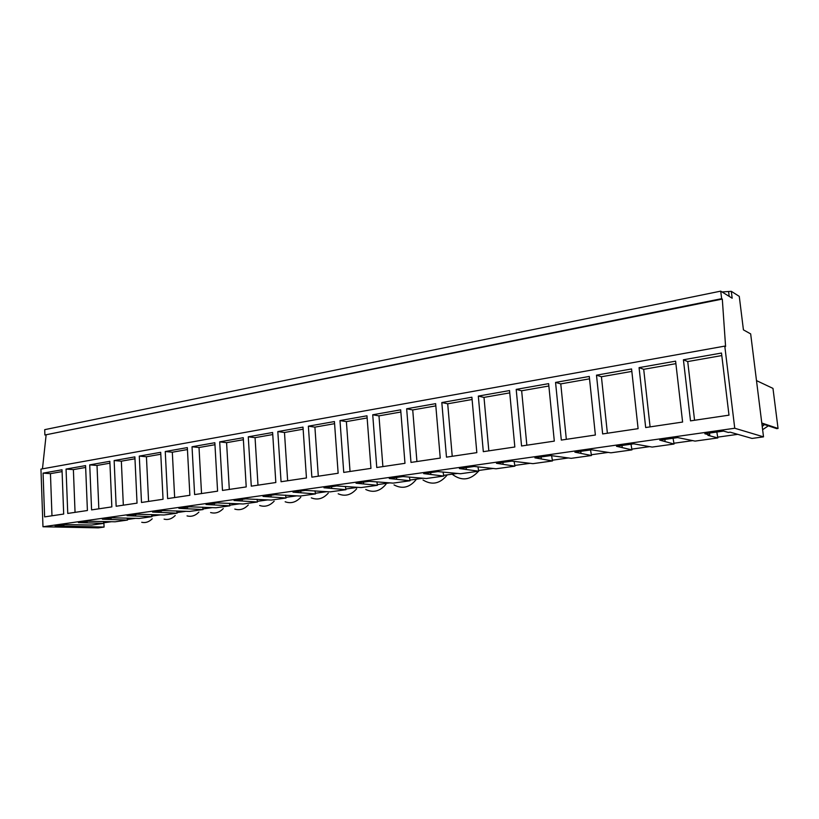 <?xml version="1.0" encoding="UTF-8"?>
<svg xmlns="http://www.w3.org/2000/svg" width="819" height="819" viewBox="0 0 819 819"><rect width="100%" height="100%" fill="white"/><g stroke="black" fill="none" stroke-linecap="round" stroke-linejoin="round"><path stroke-width="1.23" d="M111.568 521.693L103.89 522.757L104.074 527.067L98.29 527.866L42.977 526.76L734.745 428.245L763.513 436.855L750.665 333.896L743.427 329.873L739.27 296.365L731.326 291.329L722.061 291.963M44.891 435.002L721.641 298.679L720.72 291.134L44.707 429.658L44.891 435.002L722.307 299.078L725.583 346.498L724.784 346.109L40.95 469.113L42.977 526.76M46.11 435.124L42.465 468.847M104.074 527.067L55.108 525.9L64.414 524.58L91.769 525.04L103.737 523.372L78.389 522.594L87.971 521.242L115.151 521.785L127.477 520.075L102.365 519.195L112.254 517.792L139.23 518.437L151.924 516.676L127.088 515.694L137.275 514.24L164.035 514.987L177.109 513.165L152.58 512.07L163.094 510.585L189.598 511.425L203.081 509.551L178.88 508.343L189.721 506.807L215.96 507.76L229.863 505.825L206.019 504.494L217.23 502.907L243.151 503.982L257.504 501.986L234.06 500.511L245.639 498.873L271.212 500.071L286.036 498.013L263.032 496.406L275 494.707L300.194 496.038L315.499 493.908L292.987 492.158L305.364 490.397L330.139 491.881L345.956 489.68L323.976 487.766L336.783 485.943L361.087 487.571L377.446 485.298L356.04 483.21L369.308 481.326L393.1 483.118L410.032 480.763L389.26 478.501L403.009 476.556L426.238 478.511L443.765 476.064L423.689 473.617L437.94 471.601L460.544 473.73L478.705 471.201L459.387 468.55L474.17 466.461L496.089 468.785L514.916 466.165L496.437 463.298L511.783 461.117L532.954 463.656L552.487 460.943L534.899 457.841L550.849 455.579L571.201 458.333L591.472 455.518L574.887 452.17L591.461 449.815L610.902 452.815L631.961 449.887L616.461 446.273L633.711 443.826L652.159 447.072L674.047 444.031L659.735 440.131L677.702 437.592L695.055 441.103L717.833 437.94L707.913 435.319L709.756 435.063L704.811 433.742L723.535 431.081L728.316 432.442L730.19 432.176L752.026 438.431L763.513 436.855M737.755 434.346L717.7 437.141M692.946 440.591L673.914 443.243M649.887 446.601L631.838 449.119M608.486 452.375L591.338 454.76M568.642 457.934L552.354 460.206M530.282 463.288L514.793 465.438M493.304 468.437L478.583 470.495M457.657 473.413L443.642 475.368M423.259 478.214L409.92 480.077M390.039 482.841L377.334 484.623M357.944 487.325L345.843 489.015M326.924 491.646L315.387 493.263M296.918 495.833L285.923 497.368M267.874 499.887L257.391 501.351M239.762 503.808L229.76 505.2M212.52 507.606L202.979 508.937M186.118 511.291L177.006 512.561M160.514 514.864L151.822 516.072M135.678 518.325L127.375 519.492M724.784 346.109L734.745 428.245M43.069 473.136L44.615 516.881L63.687 514.045L62.019 469.789L43.069 473.136L50.45 473.648L51.976 515.786M589.281 376.443L555.558 382.412L561.312 440.079L595.372 435.022L589.281 376.443M596.488 375.163L631.572 368.959L638.103 428.665L602.651 433.937L596.488 375.163L601.422 376.75L607.381 433.231M192.035 446.764L214.844 442.731L217.588 491.165L194.615 494.584L192.035 446.764L199.017 447.522L201.535 493.55M187.336 447.604L165.254 451.515L167.629 498.597L189.875 495.29L187.336 447.604M272.625 432.504L248.27 436.814L251.279 486.158L275.829 482.514L272.625 432.504M219.697 441.871L222.481 490.438L246.222 486.916L243.253 437.704L219.697 441.871L226.587 442.669L229.31 489.424M89.732 464.875L109.848 461.312L111.845 506.889L91.585 509.899L89.732 464.875L97.011 465.458L98.833 508.814M66.052 469.072L67.752 513.441L87.408 510.513L85.575 465.612L66.052 469.072L73.382 469.615L75.051 512.356M139.291 456.101L141.492 502.477L163.042 499.273L160.698 452.313L139.291 456.101L146.437 456.767L148.587 501.423M114.138 460.554L134.879 456.889L137.039 503.142L116.155 506.244L114.138 460.554L121.345 461.179L123.331 505.18M441.82 402.549L471.898 397.225L476.832 452.641L446.478 457.145L441.82 402.549L447.706 403.787L452.231 456.296M406.654 408.773L435.636 403.644L440.243 458.077L410.984 462.418L406.654 408.773L412.725 409.94L416.932 461.537M516.195 389.383L548.628 383.64L554.309 441.124L521.56 445.986L516.195 389.383L521.652 390.776L526.842 445.198M509.531 390.561L478.316 396.089L483.312 451.668L514.834 446.99L509.531 390.561M308.364 426.177L311.855 477.16L338.145 473.249L334.428 421.56L308.364 426.177L314.906 427.139L318.304 476.197M302.999 427.119L277.815 431.582L281.06 481.736L306.449 477.958L302.999 427.119M400.686 409.828L372.727 414.783L376.76 467.506L404.975 463.319L400.686 409.828M339.987 420.577L366.973 415.796L370.956 468.376L343.745 472.42L339.987 420.577L346.386 421.601L350.041 471.478M675.603 361.159L639.066 367.629L645.679 427.538L682.606 422.051L675.603 361.159M683.415 359.776L721.488 353.04L728.992 415.161L690.499 420.874L683.415 359.776L687.725 361.568L694.563 420.27M721.641 298.679L722.307 299.078M720.72 291.134L732.166 298.218L731.326 291.329M73.905 423.679L69.369 424.611M96.918 418.959L92.25 419.922M120.618 414.107L115.807 415.09M145.024 409.101L140.069 410.114M170.178 403.951L165.059 404.995M196.099 398.638L190.837 399.713M222.85 393.161L217.414 394.267M250.45 387.5L244.84 388.646M278.941 381.664L273.147 382.852M308.384 375.634L302.395 376.853M338.81 369.4L332.616 370.669M370.27 362.95L363.861 364.26M402.825 356.275L396.201 357.637M436.527 349.375L429.668 350.778M471.447 342.219L464.332 343.673M507.637 334.797L500.266 336.312M545.188 327.109L537.54 328.675M584.162 319.123L576.218 320.751M624.651 310.821L616.4 312.52M666.738 302.201L658.148 303.962M710.513 293.233L701.586 295.055M152.221 518.785C149.017 521.969 145.516 523.136 141.728 522.287M103.737 523.372L103.419 521.478M63.892 526.085L63.841 524.662M62.09 471.601L50.45 473.648M761.875 423.699L776.729 428.644L778.05 428.46L772.972 388.39L756.5 380.61M479.095 470.423L478.675 471.017M478.511 471.232C470.434 480.129 461.834 481.265 452.712 474.621M447.276 474.856C440.09 483.783 431.992 485.483 423.003 479.985M416.349 479.34C409.838 487.52 402.405 489.373 394.021 484.909M385.995 484.224C380.057 491.328 373.31 493.089 365.755 489.486M356.664 488.789C351.208 495.065 345.045 496.734 338.196 493.796M328.276 493.11C323.249 498.73 317.598 500.317 311.322 497.87M300.798 497.225C296.13 502.303 290.909 503.818 285.155 501.771M274.16 501.167C269.809 505.784 264.967 507.237 259.654 505.497M248.321 504.944C244.257 509.193 239.752 510.575 234.807 509.09M223.239 508.589C219.431 512.51 215.223 513.83 210.616 512.551M198.894 512.1C195.301 515.745 191.349 517.004 187.049 515.898M175.225 515.499C171.836 518.898 168.13 520.106 164.097 519.144M768.324 425.849L762.622 429.678M729.186 296.376L728.634 291.871M778.05 428.46L761.793 423.024M709.756 435.063L709.53 433.077M717.833 437.94L716.83 432.033M721.795 355.579L687.725 361.568M764.444 424.559L762.223 426.474M127.477 520.075L127.129 518.069M87.111 522.809L87.049 521.365M85.657 467.454L73.382 469.615M151.924 516.676L151.556 514.557M111.026 519.441L110.954 517.977M109.93 463.185L97.011 465.458M177.109 513.165L176.73 510.923M135.657 515.97L135.596 514.486M134.971 458.783L121.345 461.179M203.081 509.551L202.672 507.176M161.067 512.387L160.995 510.882M160.79 454.238L146.437 456.767M229.863 505.825L229.433 503.296M187.264 508.691L187.193 507.166M165.254 451.515L172.318 452.211L174.652 497.553M187.438 449.559L172.318 452.211M257.504 501.986L257.043 499.283M214.312 504.883L214.22 503.327M214.957 444.717L199.017 447.522M286.036 498.013L285.544 495.126M242.229 500.952L242.137 499.375M243.376 439.721L226.587 442.669M315.499 493.908L314.977 490.806M271.069 496.887L270.966 495.28M248.27 436.814L255.057 437.663L257.995 485.165M272.758 434.551L255.057 437.663M345.956 489.68L345.403 486.414M300.88 492.68L300.768 491.052M277.815 431.582L284.48 432.493L287.643 480.753M303.143 429.207L284.48 432.493M377.446 485.298L376.883 481.971M331.705 488.339L331.582 486.681M334.582 423.679L314.906 427.139M410.032 480.763L409.428 477.18M363.595 483.845L363.472 482.156M367.137 417.956L346.386 421.601M443.765 476.064L443.099 472.164M396.621 479.187L396.488 477.477M372.727 414.783L378.972 415.868L382.893 466.595M400.86 412.018L378.972 415.868M478.705 471.201L477.979 466.932M430.835 474.365L430.692 472.624M435.831 405.876L412.725 409.94M514.916 466.165L514.117 461.445M466.298 469.369L466.144 467.598M472.102 399.498L447.706 403.787M552.487 460.943L551.596 455.702M503.091 464.189L502.927 462.377M478.316 396.089L483.998 397.399L488.841 450.849M509.746 392.874L483.998 397.399M591.472 455.518L590.53 449.948M541.277 458.804L541.103 456.961M548.863 385.995L521.652 390.776M631.961 449.887L630.999 444.215M580.947 453.214L580.763 451.341M555.558 382.412L560.769 383.896L566.328 439.332M589.526 378.839L560.769 383.896M674.047 444.031L673.075 438.247M622.194 447.399L621.99 445.485M631.838 371.406L601.422 376.75M665.089 441.349L664.874 439.404M639.066 367.629L643.703 369.318L650.091 426.883M675.89 363.656L643.703 369.318"/></g></svg>
